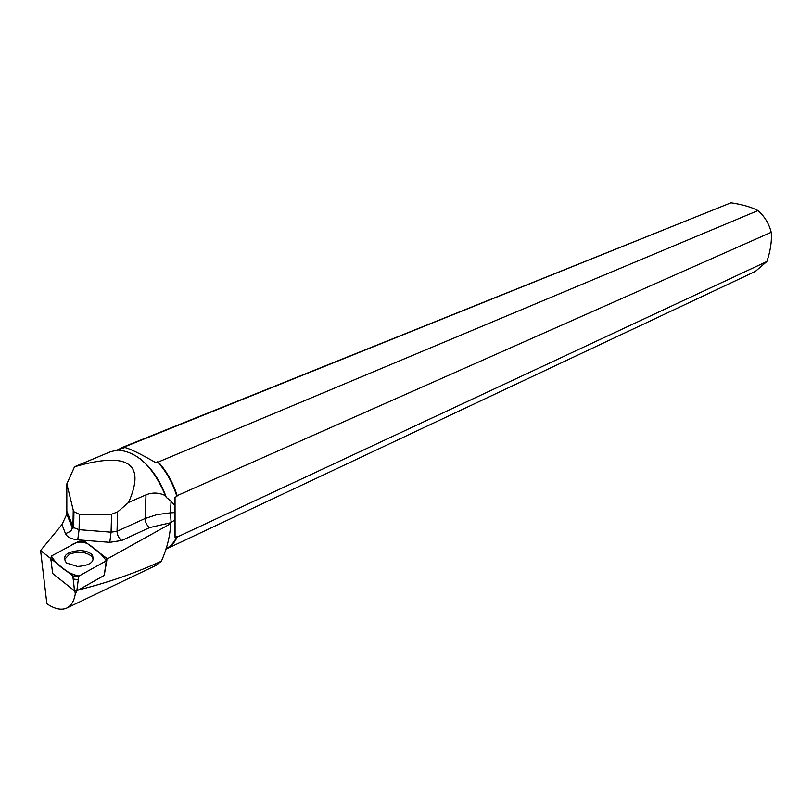 <?xml version="1.0" encoding="UTF-8"?>
<svg xmlns="http://www.w3.org/2000/svg" width="812" height="812" viewBox="0 0 812 812"><rect width="100%" height="100%" fill="white"/><g stroke="black" fill="none" stroke-linecap="round" stroke-linejoin="round"><path stroke-width="1.22" d="M106.808 560.473L104.22 575.414L76.795 590.933L74.542 590.872L52.648 573.485L50.841 558.686L72.877 576.002L78.744 576.185L106.291 560.828L107.103 558.605L84.712 541.482L78.987 541.249L51.379 556.027L50.841 558.686M77.465 566.461C90.335 565.528 95.258 561.701 92.233 554.972C89.726 552.322 85.737 550.841 80.246 550.526C66.422 551.683 61.803 555.824 66.411 562.96L77.465 566.461M61.966 524.562L65.508 533.707C67.152 537.097 71.233 539.127 77.739 539.828L109.793 542.335L121.709 540.477L149.702 527.567L170.723 522.715L170.632 523.689C170.195 535.656 167.12 548.151 161.415 561.183L155.894 565.436L67.051 607.914C61.621 610.512 54.901 609.132 46.873 603.763L40.6 550.577L61.966 524.562L66.828 514.128L66.828 483.911L73.232 510.129L72.968 526.643L67.071 511.773M170.388 529.059L170.723 522.715M107.296 558.92L170.632 523.689M50.527 558.382L40.6 550.577M76.744 590.963L75.283 594.14C74.014 601.083 71.273 605.671 67.041 607.914M78.642 589.888C107.275 582.833 134.863 573.262 161.415 561.183M78.267 579.748L73.171 579.017M74.927 591.075L75.283 594.14M74.542 466.768L110.686 451.645L117.953 450.092C137.512 451.736 153.356 466.93 165.475 495.675C158.939 492.508 152.443 492.245 145.998 494.863L128.55 502.466C145.967 463.216 127.961 451.32 74.542 466.768L66.828 483.911M166.013 548.76C170.723 546.405 174.357 542.314 176.894 536.499L175.067 537.351L175.037 497.299L174.874 505.602L171.048 501.136L166.267 497.391C160.309 480.653 151.479 467.692 139.765 458.486M175.037 497.299L176.884 496.477C172.773 483.008 166.318 471.457 157.518 461.835L155.691 462.596C140.263 453.756 130.011 448.731 124.926 447.534L116.329 450.203M175.067 537.351L174.742 520.127L170.723 522.664M166.267 497.391L165.475 495.675M128.55 502.466L117.618 511.925L111.579 514.209L79.373 514.311L73.933 511.722L73.232 510.129M121.962 447.574L730.962 202.807L118.471 449.34M158.32 461.998L757.961 210.572C764.539 216.327 768.954 223.564 771.227 232.283L177.138 495.655C173.057 482.643 166.785 471.417 158.32 461.998L157.518 461.835M176.884 496.477L177.138 495.655M165.871 549.186L166.409 548.942C171.007 546.638 174.59 542.69 177.148 537.087L176.894 536.499M177.148 537.087L766.853 261.515L755.333 271.421M757.961 210.572C751.13 207.03 742.127 204.441 730.962 202.807M766.853 261.515C770.497 250.847 771.958 241.103 771.227 232.283M174.874 505.602L174.895 512.616L170.51 512.829L171.048 501.136M174.742 520.127L174.895 512.616M51.257 562.097L50.699 558.656M93.4 559.6L92.071 556.646C86.234 551.856 78.744 551.013 69.568 554.119L64.229 559.813M106.281 560.838C102.434 554.911 96.313 549.277 87.929 543.928C81.728 540.873 75.658 541.634 69.7 546.222L51.389 556.027C55.317 563.213 66.381 573.708 79.038 576.012L106.281 560.838L104.22 575.414M74.521 590.852L72.826 575.962M78.744 576.185L76.795 590.933M65.508 533.707L70.837 531.18L72.968 526.643L73.669 527.658L73.933 511.722M149.702 527.567C146.769 525.415 145.236 522.4 145.084 518.523L156.97 514.625L170.51 512.829L171.099 522.481M145.998 494.863L145.084 518.523L117.029 531.281L117.618 511.925M111.579 514.209L111.071 532.195L79.089 529.678L79.373 514.311M77.739 539.828L79.089 529.678L73.669 527.658L72.562 528.632L66.828 514.128M121.709 540.477C118.775 538.275 117.212 535.209 117.029 531.281L111.071 532.195L109.793 542.335M74.542 590.872L72.877 576.002M92.071 556.646L92.233 554.972M166.409 548.942L755.931 271.147"/></g></svg>
